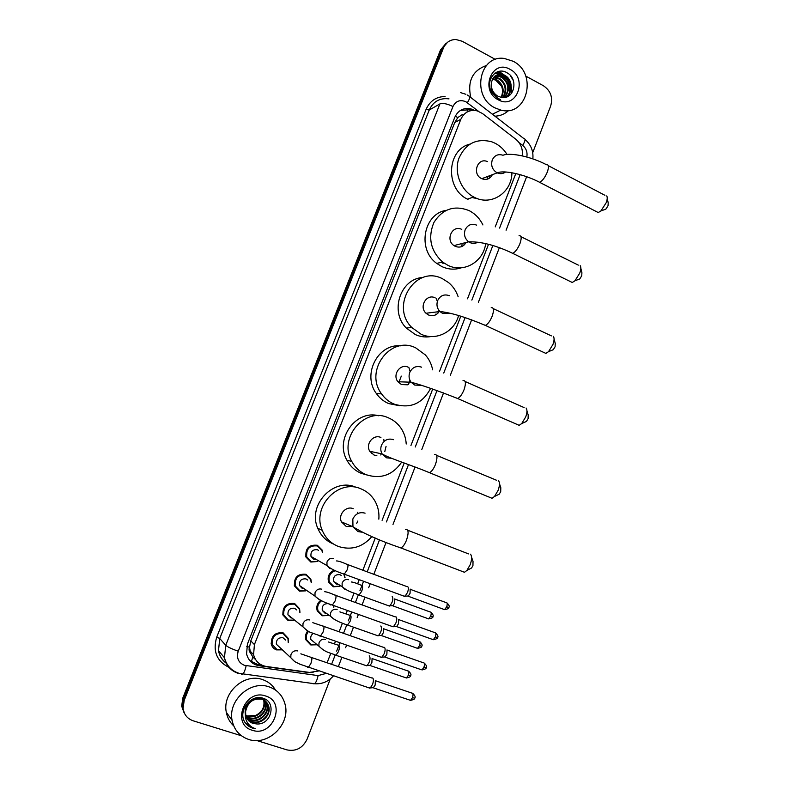 <?xml version="1.0" encoding="UTF-8"?>
<svg xmlns="http://www.w3.org/2000/svg" width="790" height="790" viewBox="0 0 790 790"><rect width="100%" height="100%" fill="white"/><g stroke="black" fill="none" stroke-linecap="round" stroke-linejoin="round"><path stroke-width="1.19" d="M344.203 574.212L345.032 577.618M339.947 586.328L333.321 586.812L328.61 582.121C327.218 576.67 329.065 572.681 334.15 570.163M333.775 605.584L333.854 607.233M328.245 615.499L322.083 615.795L317.244 610.858C316.109 606.681 317.254 603.165 320.691 600.311M316.504 644.788L310.786 644.946L305.829 639.762C304.96 636.552 305.621 633.59 307.814 630.874M317.708 561.502L310.816 562.036L305.967 557.088C305.147 548.398 308.939 544.458 317.363 545.278L322.083 549.968L322.666 552.575M305.809 590.851L299.44 591.157L294.463 585.953C293.87 577.381 297.721 573.5 306.016 574.31L310.875 579.268L311.379 582.408M293.87 620.298L287.995 620.436L282.909 614.985C282.534 606.542 286.434 602.711 294.611 603.501L299.598 608.715L299.953 612.398M281.921 649.864L276.49 649.884C273.824 648.896 272.096 647 271.296 644.206C271.118 635.861 275.068 632.079 283.146 632.859L288.241 638.3L288.39 642.556M522.239 155.867C523.039 149.113 520.896 143.573 515.811 139.247L482.502 113.533L477.19 110.857C469.675 109.366 464.214 112.2 460.807 119.349L254.419 644.581L253.57 654.673C255.368 661.309 259.604 665.239 266.269 666.464L309.552 672.438L318.726 670.957M250.657 653.172L249.472 647.257C248.682 649.558 249.077 651.533 250.657 653.172L252.81 656.974L255.634 659.689M477.516 198.645L472.914 197.737M443.131 263.376L441.205 262.359M457.815 117.532L462.318 114.58L457.815 117.532L455.228 116.278M457.716 117.789L454.764 122.48L250.795 640.927L249.581 646.98M327.07 662.78L330.793 653.399M334.447 643.929L335.424 641.391M339.127 631.783L342.435 623.192M346.06 613.81L347.353 610.443M351.027 600.913L354.019 593.162M357.603 583.85L359.223 579.672M362.857 570.232L375.28 538.02M382.093 520.324L404.213 462.97M410.948 445.501L432.723 389.016M439.408 371.675L460.817 316.138M467.502 298.818L488.506 244.327M495.221 226.908L515.801 173.543M474.573 110.403L470.889 108.872C463.483 107.48 458.111 110.294 454.773 117.325L247.438 644.057L246.569 653.942C248.327 660.578 252.543 664.518 259.219 665.753L308.584 672.567L313.067 672.517M460.373 110.432L469.25 109.741L471.472 110.511M498.895 73.707L504.593 78.674L498.895 73.707M508.237 85.132L509.629 92.153L508.237 85.132M509.629 93.921L509.52 95.412L509.629 93.921M498.174 71.574L499.942 72.423M525.735 76.067L543.401 85.735C550.64 90.692 553.069 97.447 550.669 106.008L532.707 152.697M241.464 735.786L193.214 720.816C187.408 718.772 184.031 714.664 183.063 708.482L184.189 700.375L443.496 47.864C445.975 42.344 450.122 39.559 455.929 39.5L462.199 41.268L495.419 59.457M330.26 678.995L307.122 739.124C302.738 748.071 296.003 751.655 286.938 749.888L256.849 740.556M183.991 712.58L181.68 706.142L182.786 698.093L440.514 49.928L447.535 42.295L442.005 48.901L183.487 699.229L442.005 48.901L443.496 47.864M184.692 713.775L182.372 707.307L183.487 699.229L182.372 707.307L184.692 713.775M496.179 72.374L498.075 73.243L496.179 72.374M261.994 665.229L258.241 664.706L249.768 660.558M510.567 88.47L509.876 85.587M504.109 76.057L503.447 75.435M502.282 74.458L497.621 71.752M440.514 49.928L446.034 43.341M371.3 453.243L371.893 451.732M398.743 382.686L401.31 376.109M495.004 107.894C471.166 96.696 479.155 54.52 504.297 58.46L513.194 61.274C538.158 73.569 527.088 117.473 500.781 110.077L495.004 107.894M470.771 97.476C467.285 81.192 472.489 70.547 486.354 65.54M505.156 97.377C512.631 93.418 512.137 80.037 504.593 76.028L501.127 74.744L495.784 75.544M505.215 97.367C513.214 93.842 513.105 79.79 505.274 75.652L501.798 74.369C495.765 73.993 492.279 77.104 491.331 83.681C491.153 89.231 493.335 93.398 497.888 96.192L501.176 97.318C503.901 90.376 502.391 84.757 496.624 80.462L492.526 79.128M504.158 97.506C509.698 90.139 508.948 83.473 501.917 77.519L498.46 76.245L494.55 76.482M504.464 97.476C510.399 90.139 509.777 83.355 502.578 77.153L499.122 75.88L494.846 76.225M502.756 97.526C506.834 90.238 505.669 84.056 499.26 79L493.464 77.667M503.121 97.545C507.555 90.198 506.489 83.898 499.922 78.635L496.476 77.371L493.72 77.341M501.561 97.387C504.642 90.346 503.21 84.579 497.285 80.096L492.743 78.733M501.176 97.318C514.112 100.37 518.852 79.247 507.516 73.085C496.624 65.609 484.547 80.432 491.676 92.233L498.095 98.632L500.564 99.678L498.065 98.335C492.822 94.494 490.58 89.616 491.331 83.681M510.044 69.352C528.52 78.575 516.245 110.254 498.184 99.757C479.431 90.593 492.012 58.539 510.044 69.352M495.537 80.037L501.502 86.13M510.291 75.435L513.233 80.402M508.661 110.452C504.79 114.076 500.208 115.992 494.935 116.189M510.251 90.297C510.389 83.947 507.97 78.931 503.003 75.257M501.63 74.458L495.014 73.075M497.67 71.732L499.981 71.851L498.332 71.525M509.787 91.768C510.36 84.342 507.664 78.704 501.699 74.862M501.304 74.645L494.757 73.263M607.214 198.241L608.221 203L608.014 205.795L605.841 209.162L604.153 209.765M596.174 211.493L598.237 212.559L600.923 210.92L606.207 202.694C607.352 199.505 607.52 197.243 606.72 195.9M487.4 161.594C477.594 157.003 471.689 174.067 481.535 178.57L481.781 178.688C486.393 180.367 489.928 179.034 492.368 174.689M511.91 172.753C511.94 192.632 491.163 206.407 474.267 197.273L473.694 196.977C460.886 190.301 454.003 172.803 458.763 158.701C465.429 143.543 476.459 137.914 491.834 141.815L495.241 143.306C500.08 145.874 504.01 149.596 507.042 154.465M468.016 199.426L467.453 199.139C445.027 188.692 446.706 149.666 469.823 144.155M487.43 176.555L487.351 179.152M489.326 175.834L489.375 178.224M475.225 197.727L474 198.043M580.828 268.225L581.914 272.748L581.726 275.799L579.751 278.949L578.043 279.601M570.054 281.408L572.256 282.484L574.932 280.786L579.751 273.093C581.005 269.588 581.154 267.119 580.216 265.677M461.775 229.426C452.551 224.38 445.047 239.893 453.974 245.601L455.198 246.322C459.829 248.07 463.454 246.796 466.06 242.481M443.318 262.882L441.966 262.181M485.672 243.606C483.48 261.875 463.73 273.38 447.831 265.282L442.588 262.043C430.58 250.874 427.686 237.672 433.927 222.434C442.667 208.837 454.388 204.887 469.082 210.604L470.603 211.414C475.985 214.584 480.093 219.097 482.907 224.953M461.291 267.8C454.783 269.933 448.315 269.528 441.887 266.585L436.692 263.386C417.051 249.571 423.509 213.764 446.192 210.338M462.012 244.584L461.725 246.579M464.056 244.061L463.957 245.206M554.076 339.117L555.251 343.433L555.094 346.761L553.286 349.703L551.588 350.395M543.579 352.33L545.9 353.406L548.537 351.639L552.941 344.47C554.294 340.609 554.432 337.913 553.336 336.372M435.172 297.86C426.659 293.366 418.68 306.708 425.998 313.245L428.516 314.983C432.841 316.573 436.376 315.467 439.122 311.635M412.824 328.551L411.511 327.554M458.615 315.487C454.438 331.909 435.902 341.3 421.05 334.19L411.817 327.524C389.45 305.631 415.866 264.354 442.588 278.791L448.552 282.573C453.045 286.335 456.245 291.075 458.17 296.793M430.975 336.55C425.642 337.488 420.458 336.846 415.402 334.614L406.277 328.038C389.431 311.487 400.51 278.376 423.055 277.478M435.734 314.134L435.497 314.934M436.149 298.393L437.364 301.454M438.46 309.719L438.094 312.998M526.96 410.909L528.214 415.076L528.085 418.7L526.436 421.445L524.777 422.186M516.749 424.279L519.158 425.326L521.746 423.529L525.755 416.824C527.226 412.597 527.335 409.654 526.081 408.015M408.223 367.202C400.283 363.212 392.087 374.776 397.943 381.768L401.478 384.552L407.522 384.799M430.649 388.325C422.374 403.838 410.129 409.072 393.914 404.016C388.917 401.853 384.809 398.476 381.57 393.874C363.864 370.767 390.783 335.039 415.728 347.876L425.346 354.917C429.108 359.174 431.538 364.151 432.644 369.848M399.394 405.695L388.571 403.552C383.644 401.409 379.575 398.071 376.376 393.538C361.988 374.628 377.877 343.581 400.53 345.832M408.884 367.528L410.109 371.636M409.941 380.306L408.568 384.355M499.458 483.628L500.811 487.697L500.702 491.637L499.201 494.204L497.601 494.975M489.563 497.275L492.022 498.283L494.53 496.456L498.194 490.195C499.784 485.554 499.873 482.364 498.46 480.606M380.908 437.472C373.413 433.907 365.158 444.099 369.779 451.278L374.075 455.06L376.86 455.682M401.735 462.051C392.739 475.067 380.958 479.313 366.402 474.78C360.043 472.153 355.164 467.7 351.777 461.439C337.972 437.887 364.931 406.396 388.522 417.89C393.588 420.063 397.735 423.47 400.935 428.101C404.134 432.851 405.892 438.154 406.218 444.01M366.777 474.928L361.395 473.398C355.105 470.791 350.276 466.396 346.928 460.215C334.575 439.043 355.796 409.536 378.529 415.747M383.792 439.428L384.078 441.442M381.738 453.223L380.711 454.971M386.073 446.36L384.809 451.515M471.581 557.296L473.022 561.305L472.943 565.591L471.571 567.99L470.05 568.79M462.002 571.338L464.481 572.286L466.89 570.449L470.248 564.583C471.956 559.527 472.025 556.051 470.455 554.175M353.229 508.691C346.06 505.482 337.834 514.645 341.448 521.864L346.297 526.515L352.409 526.545M371.853 536.617C362.531 547.194 351.422 550.492 338.525 546.512C330.951 543.51 325.529 538.138 322.261 530.376C311.586 506.844 338.377 478.493 360.941 488.842C367.271 491.439 372.1 495.794 375.428 501.917C378.203 507.249 379.338 512.996 378.835 519.149M333.627 544.083C326.24 541.101 320.957 535.817 317.768 528.243C307.221 505.007 333.686 477.041 355.994 487.272M357.505 512.325L357.445 513.727M357.85 521.025L356.734 523.365M316.178 559.409L313.709 559.202L310.993 556.446C310.5 551.529 312.633 549.287 317.412 549.741L318.508 550.334M317.442 561.354L311.309 561.68L306.767 557.049C305.987 548.892 309.552 545.199 317.452 545.959L321.885 550.363L322.399 552.437M407.275 586.496L407.66 586.585C408.608 587.424 408.568 589.37 407.541 592.421L405.102 596.183L403.512 595.986M410.158 589.063L410.079 593.28L408.321 595.996L407.314 596.055M304.14 588.698L302.293 588.441L299.499 585.528C299.143 580.68 301.306 578.477 306.016 578.922L307.725 580.028M305.562 590.683L299.924 590.821L295.262 585.943C294.7 577.905 298.314 574.261 306.105 575.021L310.668 579.682L311.122 582.24M395.681 616.812L396.106 616.911C397.034 617.829 396.975 619.834 395.938 622.905L393.568 626.588L391.988 626.411M398.624 619.38L398.506 623.705L396.797 626.361L395.8 626.431M292.053 618.086L290.819 617.829L287.955 614.788C287.718 609.999 289.91 607.826 294.551 608.261L296.764 609.959M293.653 620.12L288.478 620.13L283.699 615.025C283.343 607.095 287.007 603.501 294.69 604.241L299.361 609.139L299.726 612.23M384.019 647.287L384.493 647.415C385.392 648.422 385.313 650.466 384.266 653.567L381.965 657.171L380.405 657.013M387.031 649.874L386.873 654.308L384.918 657.082L421.06 669.644M279.937 647.563L276.352 644.215C276.224 639.495 278.445 637.342 283.027 637.767L285.625 640.088M281.724 649.686L276.964 649.597L272.096 644.275C271.918 636.454 275.621 632.899 283.205 633.62L287.995 638.735L288.182 642.379M372.297 677.938L372.811 678.096C373.68 679.183 373.591 681.286 372.534 684.407L370.293 687.942L368.752 687.794M375.359 680.536L375.171 685.088L373.265 687.804L409.645 700.068M338.367 584.343L336.293 584.106L333.647 581.48C333.074 576.562 335.167 574.29 339.937 574.686L341.231 575.426M392.146 596.351L392.344 596.42C393.479 599.166 392.63 602.306 389.796 605.841L388.315 605.663M339.72 586.19L333.834 586.486L329.42 582.092C328.097 576.621 330.042 572.809 335.266 570.657M394.803 598.85L394.674 603.007L392.966 605.644L392.028 605.703M343.848 574.281L344.796 577.48M326.547 613.455L325.016 613.198L322.29 610.433C321.787 605.792 323.801 603.52 328.344 603.619M380.701 626.026L380.997 626.134C382.084 628.958 381.244 632.128 378.459 635.634L376.988 635.466M328.038 615.351L322.587 615.489L318.044 610.858C316.958 606.779 318.133 603.402 321.579 600.746M383.466 628.544L383.308 632.81L381.649 635.397L380.721 635.466M329.173 603.935L330.506 604.962M333.489 605.486L333.637 607.095M314.677 642.675L310.885 639.564C310.292 637.066 311.072 635.032 313.215 633.471M369.197 655.878L369.592 656.016C370.629 658.919 369.789 662.119 367.064 665.595L365.612 665.437M316.316 644.63L311.28 644.66L306.629 639.811C305.799 636.71 306.461 633.876 308.623 631.319M372.08 658.406L371.873 662.78L369.987 665.476L405.566 677.692M248.682 739.44C239.666 736.31 234.146 729.97 232.102 720.401C227.708 700.404 250.697 679.884 269.173 686.895C277.29 689.798 282.543 695.447 284.943 703.841C291.066 723.719 268.245 746.402 248.682 739.44M233.722 725.882C229.801 722.258 227.332 717.715 226.305 712.274C222 692.731 244.495 672.715 262.586 679.607C268.195 681.523 272.51 685.009 275.522 690.065M247.053 718.574L251.566 721.408C260.384 724.805 270.832 715.019 268.462 706.388C267.464 702.547 265.154 700.029 261.51 698.804C253.699 696.069 243.913 704.562 245.265 713.568M247.201 718.831L251.941 721.892C260.769 725.289 271.227 715.493 268.847 706.843C267.859 703.011 265.539 700.483 261.895 699.259C253.136 698.034 247.695 702.172 245.581 711.672L245.759 715.138C246.727 719.295 249.186 722.06 253.126 723.443L256.878 723.966C271.493 724.953 276.628 702.231 263.534 698.419C250.944 693.156 237.099 711.474 245.177 722.712L252.533 728.123L255.358 728.706L252.603 727.551C246.826 724.015 244.485 718.722 245.581 711.672M246.5 717.498L250.094 719.483C258.873 722.87 269.262 713.143 266.901 704.552L265.578 701.273M265.41 701.026L262.3 698.044M246.628 717.774L250.47 719.967C259.248 723.354 269.647 713.607 267.287 705.006L265.796 701.481M265.628 701.224L261.45 697.856M246.075 716.342L248.643 717.587C257.372 720.954 267.711 711.286 265.361 702.735L264.62 700.542M264.482 700.266L264.038 699.476M263.87 699.219L263.179 698.301M246.164 716.639L249.008 718.061C257.747 721.428 268.096 711.741 265.746 703.189L264.867 700.72M264.719 700.444L264.255 699.673M264.087 699.427L263.139 698.291M245.818 715.424L247.566 716.175C256.256 719.532 266.556 709.904 264.216 701.392L263.83 700.937C264.67 707.504 261.905 712.353 255.525 715.464L247.369 715.918L245.789 715.276M263.83 700.937L263.554 699.92M263.445 699.614L263.09 698.745M264.216 701.392L263.83 700.068M263.722 699.772L263.337 698.923M247.705 719.572L253.057 723.344L256.878 723.966M265.618 696C286.74 701.915 272.925 737.583 252.257 730.256C230.799 724.479 244.999 688.317 265.618 696M245.384 723.018C248.04 726.306 251.358 728.202 255.358 728.706M251.299 661.872L252.81 656.974M466.989 112.071L468.164 109.494M249.472 647.257L246.727 646.289M454.764 122.48L460.807 119.349M250.795 640.927L254.419 644.581M478.464 111.272L465.853 101.732C460.116 99.382 455.82 100.982 452.956 106.512L238.234 651.217C236.309 657.892 238.333 662.583 244.298 665.289L318.113 675.608L326.102 673.436M237.83 673.248C230.581 670.611 226.118 665.437 224.449 657.734L225.743 645.302L439.912 103.905C442.805 102.858 447.15 103.727 452.956 106.512M241.493 674.087L242.836 674.068C244.08 672.804 245.186 670.019 246.144 665.713M229.021 667.392C216.677 661.22 212.589 651.118 216.737 637.086L426.077 109.415L429.227 110.047L219.748 638.508L218.484 650.644C219.541 655.996 222.237 660.223 226.552 663.314M426.077 109.415C429.869 100.962 436.199 96.656 445.066 96.518M449.006 98.878C439.862 97.703 433.266 101.426 429.227 110.047L439.912 103.905M184.189 700.375L182.786 698.093M238.234 651.217C231.845 648.965 227.678 647 225.743 645.302L219.748 638.508L216.737 637.086M526.821 157.013C527.621 152.332 526.259 148.471 522.723 145.429L519.05 142.605M331.593 664.321L335.177 655.009M336.659 651.167L339.828 642.922M343.531 633.323L346.8 624.811M348.321 620.871L351.738 612.003M355.401 602.494L358.364 594.791M359.924 590.752L363.568 581.272M367.202 571.842L379.556 539.748M386.419 521.933L408.509 464.569M415.273 446.992L437.028 390.497M443.753 373.058L465.142 317.501M471.847 300.091L492.841 245.562M499.566 228.093L520.146 174.649M312.968 683.735L314.578 683.745C316 682.54 317.175 679.825 318.113 675.608M522.723 145.429C525.291 140.906 525.696 138.645 523.938 138.645L469.951 96.844M467.374 102.71C470.05 98.148 470.623 95.975 469.082 96.173L467.236 94.988M258.241 664.706L259.219 665.753M497.888 71.653L499.734 72.542M496.397 72.255L498.5 73.243M498.954 71.377L504.682 75.327M506.983 77.924L510.143 83.552M511.298 87.443L511.772 93.062M501.038 110.136L499.359 110.778M481.781 178.688L497.206 172.862C503.842 169.811 524.609 174.383 539.61 182.292C542.414 180.95 544.981 177.523 547.322 172.032C549.07 166.897 548.793 164.458 546.492 164.735C531.186 156.588 510.557 152.292 502.973 155.255C498.144 153.724 494.57 155.304 492.259 159.995C490.718 165.475 492.288 169.722 496.959 172.743L497.206 172.862C500.218 174.165 503.003 173.869 505.58 171.983M598.237 212.559L537.793 181.374M476.656 225.14C471.521 223.234 467.68 224.804 465.132 229.851C463.651 234.669 464.826 238.659 468.648 241.809L469.912 242.56C472.697 243.814 475.363 243.675 477.93 242.135M519.04 235.716C521.509 235.42 521.815 238.047 519.958 243.577C517.756 248.801 515.337 252.05 512.69 253.343L510.745 252.415M449.332 295.677C444.118 293.87 440.218 295.539 437.63 300.664C436.278 304.762 437.038 308.396 439.912 311.537L442.489 313.334L449.727 313.255M491.212 307.666C493.839 307.35 494.175 310.174 492.2 316.138C490.136 321.086 487.865 324.176 485.376 325.411L483.332 324.493M421.633 367.182C416.34 365.484 412.38 367.232 409.753 372.446C408.529 375.951 408.973 379.21 411.067 382.202L414.701 385.076L420.952 385.313M463.019 380.573C465.794 380.257 466.14 383.298 464.056 389.707C462.12 394.407 459.987 397.35 457.657 398.525L455.534 397.627M393.548 439.675C388.176 438.075 384.157 439.931 381.491 445.224C380.395 448.256 380.602 451.159 382.103 453.924L386.517 457.825L391.573 458.289M434.451 454.477C437.364 454.161 437.719 457.45 435.507 464.332C433.69 468.796 431.696 471.581 429.523 472.706L427.351 471.847M365.069 513.174C359.618 511.693 355.54 513.638 352.834 519.02L352.962 526.782L357.949 531.571L361.613 532.144M405.517 529.389C408.549 529.102 408.894 532.648 406.554 540.024C404.845 544.261 402.979 546.907 400.955 547.974L398.772 547.164M410.454 589.389L446.054 602.592C447.328 602.563 447.535 603.965 446.686 606.819L444.592 609.643L443.674 609.307M448.799 607.48L446.686 606.819M336.52 560.93C338.485 560.969 341.912 562.075 346.78 564.258C348.281 564.09 348.37 566.025 347.057 570.054L344.292 574.172L343.265 573.807M331.227 568.761L329.835 568.474L327.001 565.591L326.951 562.085C328.334 558.955 330.585 557.78 333.696 558.54M398.891 619.676L434.717 632.593C436.011 632.563 436.218 634.014 435.349 636.938L433.305 639.712L432.397 639.387M437.492 637.52L435.349 636.938M324.7 591.72C326.734 591.848 330.101 592.964 334.802 595.067C336.323 594.91 336.412 596.904 335.069 601.042L332.373 605.081L331.346 604.725M318.982 599.403L314.993 596.114L315.012 592.777C316.395 589.636 318.656 588.432 321.797 589.162M387.258 650.131L423.322 662.761C424.625 662.741 424.832 664.232 423.944 667.234L421.959 669.96C425.099 669.249 426.491 668.518 426.116 667.757L423.944 667.234M312.81 622.678L322.764 626.045C324.295 625.907 324.374 627.961 323.001 632.217L320.375 636.177L319.358 635.832M306.658 630.203L302.925 626.826L302.995 623.646C304.387 620.486 306.668 619.261 309.818 619.962M375.556 680.763L411.867 693.087C413.18 693.087 413.387 694.617 412.479 697.698L410.543 700.375C413.684 699.634 415.066 698.893 414.691 698.143L412.479 697.698M414.701 698.113L414.691 698.143C415.728 697.215 415.086 695.635 412.755 693.383M300.842 653.824L310.658 657.211C312.198 657.082 312.277 659.206 310.865 663.57L308.317 667.451L307.3 667.115M294.265 661.161L290.809 657.724L290.908 654.693C292.31 651.513 294.601 650.259 297.781 650.94M395.059 599.136L430.125 611.974C431.34 611.954 431.528 613.346 430.678 616.151L428.654 618.896L427.805 618.59M432.782 616.763L430.678 616.151M362.067 585.311C362.916 586.21 362.768 588.234 361.623 591.374L359.035 595.018L358.008 594.663M346.06 589.597L344.894 589.34L342.188 586.664L342.11 583.158C343.443 580.127 345.615 578.971 348.627 579.692M383.703 628.801L418.986 641.362C420.211 641.352 420.399 642.784 419.529 645.657L417.564 648.363L416.715 648.057M419.826 641.658C422.058 643.889 422.68 645.41 421.672 646.22L419.529 645.657M350.533 615.272C351.353 616.249 351.195 618.323 350.029 621.493L347.511 625.058L346.494 624.712M334.239 619.37L330.585 616.328L330.566 612.991C331.909 609.929 334.091 608.754 337.123 609.455M372.278 658.633L407.788 670.917C409.032 670.908 409.21 672.389 408.331 675.332L406.416 677.988C409.497 677.287 410.859 676.566 410.504 675.815L408.331 675.332M328.403 641.974L338.93 645.39C339.73 646.457 339.542 648.58 338.377 651.77L335.928 655.256L334.921 654.92M322.35 649.291L318.933 646.181L318.963 642.981C320.306 639.91 322.508 638.705 325.549 639.377M344.371 574.597L343.867 574.31M322.083 549.968L321.589 549.702M310.875 579.268L310.361 578.942M299.598 608.715L299.045 608.3M288.241 638.3L287.649 637.777M249.966 650.891L253.57 654.673M469.25 109.741L470.889 108.872M465.893 94.296L460.442 92.578M226.266 663.235C222.02 660.075 219.432 655.878 218.484 650.644L224.449 657.734C226.572 665.703 231.5 670.908 239.232 673.366L314.578 683.745C322.034 684.249 328.314 681.642 333.429 675.904M183.063 708.482L181.68 706.142M338.347 666.622L341.843 657.517M345.615 647.711L346.553 645.262M350.237 635.674L353.426 627.388M357.169 617.642L358.413 614.393M362.067 604.903L364.941 597.428M368.663 587.73L370.214 583.721M373.828 574.3L386.113 542.335M392.995 524.442L415.046 467.058M421.83 449.401L443.565 392.877M450.29 375.369L471.66 319.782M478.375 302.313L499.349 247.734M506.084 230.226L526.644 176.713M532.845 158.879C533.566 151.097 530.959 144.619 525.024 139.465M501.798 74.369L501.127 74.744M499.122 75.88L498.46 76.245M496.476 77.371L495.824 77.736M493.859 78.842L493.207 79.207M500.781 110.077L492.397 114.224M496.377 72.265L498.47 73.253M605.841 209.162L600.923 210.92M473.694 196.977L467.453 199.139M548.309 165.683L604.913 195.288M579.751 278.949L574.932 280.786M453.974 245.601L468.648 241.809C481.456 241.552 496.14 245.394 512.69 253.343L572.256 282.484M442.588 262.043L436.692 263.386M520.975 236.684L578.329 265.124M553.286 349.703L548.537 351.639M425.998 313.245L439.912 311.537C450.794 312.583 465.952 317.205 485.376 325.411L545.9 353.406M411.817 327.524L406.277 328.038M493.256 308.623L551.4 335.888M526.436 421.445L521.746 423.529M397.943 381.768L411.067 382.202C421.959 385.125 437.492 390.556 457.657 398.525L519.158 425.326M381.57 393.874L376.376 393.538M465.132 381.511L524.125 407.591M499.201 494.204L494.53 496.456M369.779 451.278L382.103 453.924C390.27 458.714 411.323 465.043 429.523 472.706L492.022 498.283M351.777 461.439L346.928 460.215M436.623 455.376L496.505 480.251M471.571 567.99L466.89 570.449M341.448 521.864L352.962 526.782C364.585 533.961 380.582 541.032 400.955 547.974L464.481 572.286M322.261 530.376L317.768 528.243M407.699 530.238L468.519 553.889M446.962 602.918C449.174 605.15 449.777 606.671 448.789 607.49C449.382 608.231 447.989 608.952 444.592 609.643L408.025 596.164M310.993 556.446L327.001 565.591C330.348 568.662 336.115 571.525 344.292 574.172L404.687 596.411M306.767 557.049L305.779 556.476M347.817 564.643L406.899 586.585M408.321 595.996L405.102 596.183M435.626 632.909C437.956 635.437 438.578 636.977 437.482 637.54C437.848 638.32 436.455 639.041 433.305 639.712L396.501 626.539M299.499 585.528L314.993 596.114C318.39 599.521 324.186 602.513 332.373 605.081L393.163 626.826M295.262 585.943L294.275 585.262M335.839 595.433L395.306 616.901M396.797 626.361L393.568 626.588M424.22 663.067C426.511 665.299 427.143 666.859 426.116 667.757M287.955 614.788L302.925 626.826C306.767 630.489 309.719 632.494 311.774 632.839L381.57 657.408M283.699 615.025L282.721 614.225M323.791 626.401L383.654 647.385M385.214 656.915L381.965 657.171M276.352 644.215L290.809 657.724C295.914 663.452 296.497 662.089 299.716 664.123L369.908 688.179M272.096 644.275L271.128 643.366M311.675 657.557L371.932 678.027M373.551 687.636L370.293 687.942M430.965 612.28C433.157 614.482 433.759 615.983 432.782 616.773C433.384 617.494 432.012 618.195 428.654 618.896L392.689 605.802M351.313 581.983C353.298 582.112 356.655 583.227 361.376 585.331M333.647 581.48L342.188 586.664C348.676 592.214 352.725 592.253 359.035 595.018L389.411 606.068M329.42 582.092L328.383 581.46M392.966 605.644L389.796 605.841M339.888 611.894L349.802 615.262M322.29 610.433L330.585 616.328C333.676 619.508 339.315 622.411 347.511 625.058L378.084 635.851M318.044 610.858L317.027 610.127M421.672 646.22C422.285 646.911 420.912 647.622 417.564 648.363L381.373 635.555M381.649 635.397L378.459 635.634M408.618 671.204C410.899 673.416 411.521 674.956 410.504 675.815M310.885 639.564L318.933 646.181C325.924 652.975 329.509 652.382 335.928 655.256L366.688 665.812M306.629 639.811L305.621 638.962M370.263 665.318L367.064 665.595M232.102 720.401L226.305 712.274"/></g></svg>
